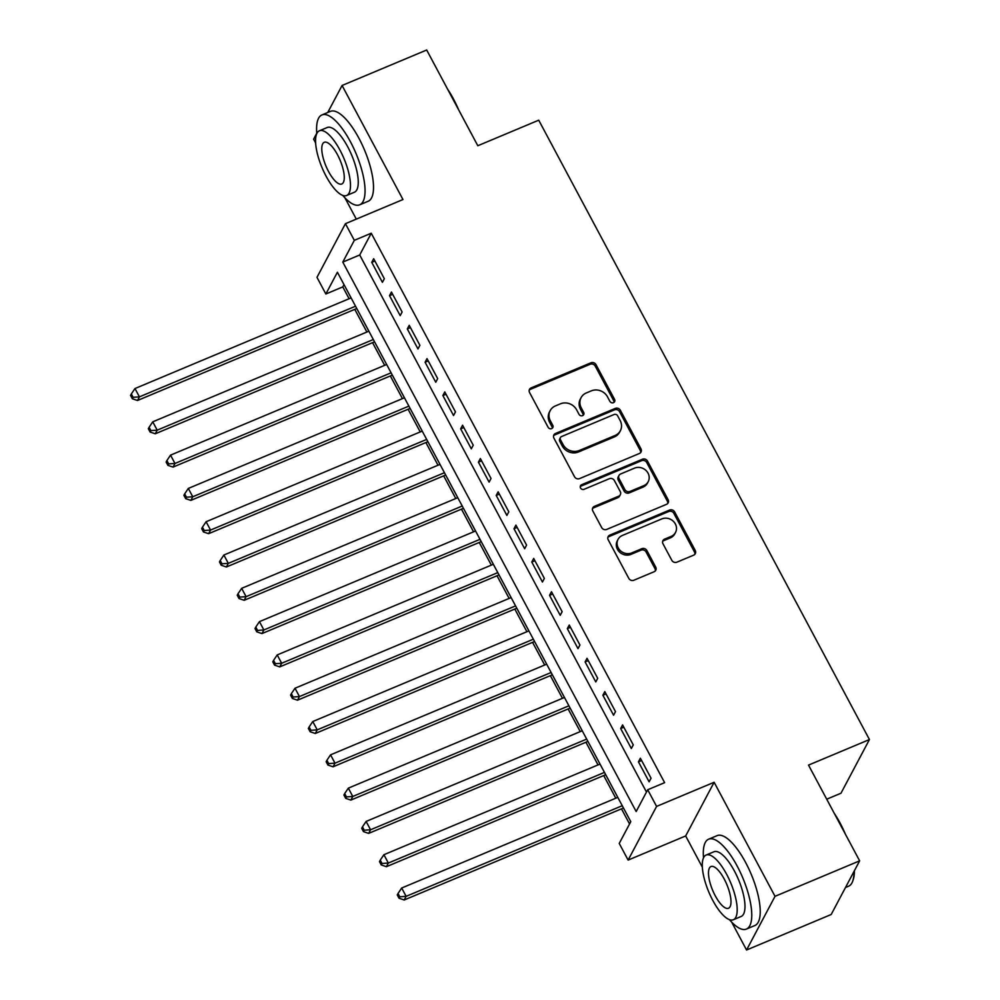 <?xml version="1.0" encoding="UTF-8"?>
<svg xmlns="http://www.w3.org/2000/svg" width="1000" height="1000" viewBox="0 0 1000 1000"><rect width="100%" height="100%" fill="white"/><g stroke="black" fill="none" stroke-linecap="round" stroke-linejoin="round"><path stroke-width="1.5" d="M613.462 402.663A2.675 2.425 27.9 0 0 614.562 399.4L596.013 364.675A3.825 3.475 27.9 0 0 590.95 362.8L531.15 387.887A3.825 3.475 27.9 0 0 529.575 392.55L548.112 427.275A2.675 2.425 27.9 0 0 552.812 427.55A2.675 2.425 27.9 0 0 552.775 425.325L550.375 420.825A12.25 11.113 27.9 0 1 550.175 410.637A12.25 11.113 27.9 0 1 555.413 405.913L560.4 403.825A12.25 11.113 27.9 0 1 576.613 409.825L579.012 414.312A2.675 2.425 27.9 0 0 583.713 414.6A2.675 2.425 27.9 0 0 583.663 412.362L581.263 407.875A12.25 11.113 27.9 0 1 581.075 397.675A12.25 11.113 27.9 0 1 586.312 392.95L591.3 390.863A12.25 11.113 27.9 0 1 607.513 396.863L609.913 401.35A2.675 2.425 27.9 0 0 613.462 402.663M614.075 402.287A2.675 2.425 27.9 0 0 613.787 400.85L595.25 366.125A3.825 3.475 27.9 0 0 590.175 364.25L530.388 389.338A3.825 3.475 27.9 0 0 529.225 390.138M552.288 428.2A2.675 2.425 27.9 0 0 552 426.775L549.6 422.275L550.375 420.825M583.188 415.25A2.675 2.425 27.9 0 0 582.9 413.812L580.5 409.325L581.263 407.875M671.812 560.312A3.825 3.475 27.9 0 0 676.875 562.188L693.662 555.15A3.825 3.475 27.9 0 0 695.238 550.487L674.638 511.925A3.825 3.475 27.9 0 0 669.575 510.05L609.775 535.138A3.825 3.475 27.9 0 0 608.2 539.788L628.787 578.362A3.825 3.475 27.9 0 0 633.862 580.237L654.125 571.737A3.825 3.475 27.9 0 0 655.7 567.075L646.888 550.575A3.825 3.475 27.9 0 0 641.825 548.7L631.775 552.913A10.237 9.287 27.9 0 1 620.125 550.45A10.237 9.287 27.9 0 1 618.05 539.375A10.237 9.287 27.9 0 1 622.438 535.425L661.8 518.913A10.237 9.287 27.9 0 1 673.438 521.375A10.237 9.287 27.9 0 1 675.512 532.45A10.237 9.287 27.9 0 1 671.137 536.4L664.575 539.15A3.825 3.475 27.9 0 0 663 543.812L671.812 560.312M647.7 789.762L656.587 806.413L628.125 860.088L619.237 843.438L630.775 821.675L337.4 272.238L325.863 294L316.975 277.35L345.438 223.675L354.325 240.325L342.788 262.087L636.163 811.525L647.7 789.762L664.625 782.663L371.25 233.225L354.325 240.325M345.438 223.675L402.975 199.537L342.075 85.487L426.688 50L477.812 145.738L538.725 120.188L869.438 739.55L808.512 765.1L859.638 860.837L775.025 896.325L714.125 782.275L656.587 806.413M639.375 453.5A3.825 3.475 27.9 0 0 640.962 448.837L620.363 410.275A3.825 3.475 27.9 0 0 615.3 408.4L555.5 433.475A3.825 3.475 27.9 0 0 553.925 438.137L574.513 476.712A3.825 3.475 27.9 0 0 579.587 478.587L639.375 453.5M647.5 461.1L668.1 499.663A3.825 3.475 27.9 0 1 666.525 504.325L606.725 529.412A3.825 3.475 27.9 0 1 601.65 527.537L592.837 511.025A3.825 3.475 27.9 0 1 594.412 506.362L618.663 496.2A3.825 3.475 27.9 0 0 620.25 491.538L614.4 480.588A3.825 3.475 27.9 0 0 609.325 478.713L584.087 489.3A2.675 2.425 27.9 0 1 580.5 485.763A2.675 2.425 27.9 0 1 581.638 484.725L642.438 459.225A3.825 3.475 27.9 0 1 647.5 461.1L646.737 462.55L667.325 501.112L668.1 499.663M859.638 860.837L831.175 914.513L746.562 950L775.025 896.325M342.075 85.487L327.762 112.487M316.775 133.2L313.612 139.162L315.65 142.975M384.338 278.712L373.675 258.725L371.75 262.35L382.413 282.337L384.338 278.712M402.125 312.013L391.45 292.025L389.525 295.65L400.2 315.637L402.125 312.013M419.9 345.3L409.237 325.325L407.312 328.95L417.975 348.938L419.9 345.3M437.675 378.6L427.013 358.625L425.087 362.25L435.763 382.238L437.675 378.6M455.462 411.9L444.787 391.925L442.875 395.55L453.537 415.525L455.462 411.9M473.237 445.2L462.575 425.225L460.65 428.85L471.312 448.825L473.237 445.2M491.025 478.5L480.35 458.525L478.425 462.15L489.1 482.125L491.025 478.5M508.8 511.8L498.137 491.825L496.213 495.45L506.875 515.425L508.8 511.8M526.575 545.1L515.913 525.125L513.987 528.75L524.663 548.725L526.575 545.1M544.362 578.4L533.688 558.425L531.775 562.05L542.438 582.025L544.362 578.4M562.137 611.7L551.475 591.725L549.55 595.35L560.212 615.325L562.137 611.7M579.925 645L569.25 625.025L567.325 628.65L578 648.625L579.925 645M597.7 678.3L587.038 658.312L585.112 661.95L595.775 681.925L597.7 678.3M615.487 711.6L604.812 691.612L602.888 695.25L613.562 715.225L615.487 711.6M633.263 744.9L622.587 724.912L620.675 728.538L631.337 748.525L633.263 744.9M371.25 233.225L359.712 254.988L646.475 792.062M638.45 761.838L649.125 781.825L651.038 778.2L640.375 758.213L638.45 761.838L641.6 760.525M344 284.6L342.788 286.9L349.1 298.725M354.775 309.35L366.887 332.025M372.562 342.65L384.663 365.325M390.337 375.95L402.438 398.625M408.113 409.25L420.225 431.925M425.9 442.55L438 465.225M443.675 475.85L455.788 498.525M461.463 509.15L473.562 531.825M479.237 542.45L491.337 565.125M497.013 575.75L509.125 598.425M514.8 609.05L526.9 631.712M532.575 642.35L544.688 665.013M550.363 675.65L562.463 698.312M568.138 708.95L580.25 731.612M585.925 742.25L598.025 764.912M603.7 775.537L615.8 798.213M621.475 808.838L629.562 823.975M826.725 799.2L840.975 793.225L869.438 739.55M714.125 782.275L685.662 835.95L702.375 867.237M731.688 922.138L746.562 950M685.662 835.95L628.125 860.088M342.788 286.9L325.863 294M344.963 197.875L356.3 219.112M359.712 254.988L342.788 262.087M371.75 262.35L374.9 261.038M389.525 295.65L392.688 294.325M407.312 328.95L410.462 327.625M425.087 362.25L428.237 360.925M442.875 395.55L446.025 394.225M460.65 428.85L463.8 427.525M478.425 462.15L481.587 460.825M496.213 495.45L499.363 494.125M513.987 528.75L517.137 527.425M531.775 562.05L534.925 560.725M549.55 595.35L552.7 594.025M567.325 628.65L570.487 627.325M585.112 661.95L588.263 660.625M602.888 695.25L606.05 693.925M620.675 728.538L623.825 727.225M581.075 397.675L580.3 399.125A12.25 11.113 27.9 0 0 580.5 409.325M550.175 410.637L549.412 412.088A12.25 11.113 27.9 0 0 549.6 422.275M640.537 452.7A3.825 3.475 27.9 0 0 640.188 450.288L619.6 411.725A3.825 3.475 27.9 0 0 614.525 409.85L554.725 434.925A3.825 3.475 27.9 0 0 553.575 435.737M617.638 415.825A2.675 2.425 27.9 0 0 614.087 414.5L561.6 436.525A2.675 2.425 27.9 0 0 560.487 439.787L563.025 444.525A12.25 11.113 27.9 0 0 579.237 450.525L615.112 435.475A12.25 11.113 27.9 0 0 620.35 430.75A12.25 11.113 27.9 0 0 620.163 420.562L617.638 415.825M560.45 437.55L559.675 439.012A2.675 2.425 27.9 0 0 559.725 441.238L560.487 439.787M620.35 430.75L619.587 432.2A12.25 11.113 27.9 0 1 614.35 436.925L578.462 451.975A12.25 11.113 27.9 0 1 562.25 445.975L559.725 441.238M667.675 503.525A3.825 3.475 27.9 0 0 667.325 501.112M620.3 494.725L619.538 496.175A3.825 3.475 27.9 0 1 617.9 497.65L593.65 507.825A3.825 3.475 27.9 0 0 592.487 508.625M646.737 462.55A3.825 3.475 27.9 0 0 641.663 460.675L580.875 486.175A2.675 2.425 27.9 0 0 580.25 486.55M643.838 485.637A10.237 9.287 27.9 0 0 648.213 481.7A10.237 9.287 27.9 0 0 646.137 470.613A10.237 9.287 27.9 0 0 634.5 468.15L620.625 473.975A3.825 3.475 27.9 0 0 619.05 478.638L624.9 489.588A3.825 3.475 27.9 0 0 629.963 491.463L643.838 485.637L643.062 487.088A10.237 9.287 27.9 0 0 647.438 483.15L648.213 481.7M618.987 475.45L618.225 476.9A3.825 3.475 27.9 0 0 618.275 480.087L619.05 478.638M643.062 487.088L629.2 492.912A3.825 3.475 27.9 0 1 624.125 491.037L618.275 480.087M675.512 532.45L674.75 533.9A10.237 9.287 27.9 0 1 670.375 537.85L663.812 540.6A3.825 3.475 27.9 0 0 662.65 541.4M618.05 539.375L617.288 540.825A10.237 9.287 27.9 0 0 619.362 551.9A10.237 9.287 27.9 0 0 631 554.362L631.775 552.913M655.275 570.938A3.825 3.475 27.9 0 0 654.938 568.525L646.112 552.025A3.825 3.475 27.9 0 0 641.05 550.15L631 554.362M694.812 554.35A3.825 3.475 27.9 0 0 694.463 551.938L673.875 513.375A3.825 3.475 27.9 0 0 668.8 511.5L609 536.587A3.825 3.475 27.9 0 0 607.85 537.388M351.1 297.887L134.975 388.537L139.425 396.863L137.5 400.487L356.775 308.512M133.112 397.3L131.325 393.975L130.562 395.425L132.338 398.75L133.112 397.3L139.425 396.863L355.55 306.212M131.325 393.975L134.975 388.537M137.5 400.487L132.338 398.75M447.537 89.05A47.575 16.087 67.2 0 1 453.413 98.875A47.575 16.087 67.2 0 1 458.675 109.9M342.738 195.413A48.75 16.475 -112.8 0 0 359.663 204.825A48.75 16.475 -112.8 0 0 350.425 141.738A48.75 16.475 -112.8 0 0 321.95 114.925A48.75 16.475 -112.8 0 0 316.812 133.6M359.663 204.825L368.125 201.275A48.75 16.475 -112.8 0 0 358.888 138.188A48.75 16.475 -112.8 0 0 330.412 111.375L321.95 114.925M319.45 130.775L327.225 127.513A35.1 11.863 67.2 0 1 347.725 146.825A35.1 11.863 67.2 0 1 354.387 192.237L346.6 195.512A35.1 11.863 -112.8 0 0 339.95 150.087A35.1 11.863 -112.8 0 0 319.45 130.775A35.1 11.863 -112.8 0 0 326.1 176.2A35.1 11.863 -112.8 0 0 346.6 195.512M328.562 171.55A22.613 7.65 -112.8 0 0 341.775 184A22.613 7.65 -112.8 0 0 337.488 154.725A22.613 7.65 -112.8 0 0 324.275 142.287A22.613 7.65 -112.8 0 0 328.562 171.55M834.25 813.3A47.575 16.087 67.2 0 1 840.138 823.138A47.575 16.087 67.2 0 1 845.387 834.15M729.45 919.663A48.75 16.475 -112.8 0 0 746.375 929.087A48.75 16.475 -112.8 0 0 737.138 866A48.75 16.475 -112.8 0 0 708.662 839.175A48.75 16.475 -112.8 0 0 703.525 857.862M746.375 929.087L754.837 925.537A48.75 16.475 -112.8 0 0 745.6 862.45A48.75 16.475 -112.8 0 0 717.125 835.638L708.662 839.175M706.162 855.037L713.95 851.762A35.1 11.863 67.2 0 1 734.45 871.075A35.1 11.863 67.2 0 1 741.1 916.5L733.312 919.762A35.1 11.863 -112.8 0 0 726.663 874.338A35.1 11.863 -112.8 0 0 706.162 855.037A35.1 11.863 -112.8 0 0 712.812 900.45A35.1 11.863 -112.8 0 0 733.312 919.762M715.275 895.812A22.613 7.65 -112.8 0 0 728.487 908.263A22.613 7.65 -112.8 0 0 724.2 878.988A22.613 7.65 -112.8 0 0 710.987 866.538A22.613 7.65 -112.8 0 0 715.275 895.812M845.487 887.513L848.587 886.213A48.75 16.475 -112.8 0 0 852.788 880.925A48.75 16.475 -112.8 0 0 853.95 871.562M854.388 870.738A47.575 16.087 67.2 0 1 853.25 879.55L852.788 880.925M368.875 331.188L152.75 421.838L157.2 430.163L155.275 433.787L374.55 341.812M150.887 430.6L149.113 427.275L148.338 428.725L150.125 432.05L150.887 430.6L157.2 430.163L373.325 339.513M149.113 427.275L152.75 421.838M155.275 433.787L150.125 432.05M386.662 364.487L170.538 455.138L174.975 463.462L173.062 467.088L392.337 375.112M168.675 463.9L166.887 460.575L166.125 462.025L167.9 465.35L168.675 463.9L174.975 463.462L391.1 372.812M166.887 460.575L170.538 455.138M173.062 467.088L167.9 465.35M404.438 397.788L188.312 488.438L192.763 496.763L190.837 500.387L410.112 408.413M186.45 497.2L184.675 493.875L183.9 495.325L185.675 498.65L186.45 497.2L192.763 496.763L408.888 406.112M184.675 493.875L188.312 488.438M190.837 500.387L185.675 498.65M422.225 431.087L206.1 521.737L210.538 530.062L208.612 533.688L427.9 441.712M204.225 530.5L202.45 527.175L201.688 528.625L203.463 531.95L204.225 530.5L210.538 530.062L426.662 439.412M202.45 527.175L206.1 521.737M208.612 533.688L203.463 531.95M440 464.387L223.875 555.037L228.325 563.362L226.4 566.987L445.675 475.012M222.013 563.8L220.238 560.475L219.462 561.925L221.238 565.25L222.013 563.8L228.325 563.362L444.45 472.713M220.238 560.475L223.875 555.037M226.4 566.987L221.238 565.25M457.775 497.688L241.65 588.337L246.1 596.663L244.175 600.288L463.45 508.312M239.788 597.1L238.012 593.763L237.237 595.225L239.025 598.55L239.788 597.1L246.1 596.663L462.225 506.012M238.012 593.763L241.65 588.337M244.175 600.288L239.025 598.55M475.562 530.988L259.438 621.638L263.875 629.963L261.962 633.587L481.238 541.613M257.575 630.4L255.787 627.062L255.025 628.513L256.8 631.85L257.575 630.4L263.875 629.963L480 539.312M255.787 627.062L259.438 621.638M261.962 633.587L256.8 631.85M493.338 564.288L277.213 654.938L281.663 663.263L279.738 666.888L499.012 574.913M275.35 663.7L273.575 660.362L272.8 661.812L274.575 665.15L275.35 663.7L281.663 663.263L497.788 572.612M273.575 660.362L277.213 654.938M279.738 666.888L274.575 665.15M511.125 597.587L295 688.238L299.438 696.562L297.512 700.188L516.8 608.212M293.125 697L291.35 693.662L290.587 695.113L292.362 698.45L293.125 697L299.438 696.562L515.562 605.9M291.35 693.662L295 688.238M297.512 700.188L292.362 698.45M528.9 630.875L312.775 721.538L317.225 729.862L315.3 733.487L534.575 641.513M310.912 730.3L309.137 726.963L308.363 728.413L310.138 731.75L310.912 730.3L317.225 729.862L533.35 639.2M309.137 726.963L312.775 721.538M315.3 733.487L310.138 731.75M546.675 664.175L330.55 754.837L335 763.162L333.075 766.787L552.35 674.812M328.688 763.6L326.912 760.263L326.138 761.712L327.925 765.05L328.688 763.6L335 763.162L551.125 672.5M326.912 760.263L330.55 754.837M333.075 766.787L327.925 765.05M564.462 697.475L348.338 788.138L352.775 796.462L350.863 800.088L570.138 708.112M346.475 796.888L344.688 793.562L343.925 795.013L345.7 798.35L346.475 796.888L352.775 796.462L568.9 705.8M344.688 793.562L348.338 788.138M350.863 800.088L345.7 798.35M582.238 730.775L366.112 821.438L370.562 829.762L368.638 833.388L587.913 741.413M364.25 830.188L362.475 826.862L361.7 828.312L363.488 831.637L364.25 830.188L370.562 829.762L586.688 739.1M362.475 826.862L366.112 821.438M368.638 833.388L363.488 831.637M600.025 764.075L383.9 854.725L388.338 863.05L386.413 866.688L605.7 774.712M382.025 863.487L380.25 860.163L379.487 861.612L381.262 864.938L382.025 863.487L388.338 863.05L604.462 772.4M380.25 860.163L383.9 854.725M386.413 866.688L381.262 864.938M617.8 797.375L401.675 888.025L406.125 896.35L404.2 899.987L623.475 808M399.812 896.787L398.038 893.462L397.262 894.912L399.038 898.238L399.812 896.787L406.125 896.35L622.25 805.7M398.038 893.462L401.675 888.025M404.2 899.987L399.038 898.238M613.787 400.85L614.562 399.4M552 426.775L552.775 425.325M582.9 413.812L583.663 412.362M530.388 389.338L531.15 387.887M590.175 364.25L590.95 362.8M595.25 366.125L596.013 364.675M554.725 434.925L555.5 433.475M614.525 409.85L615.3 408.4M619.6 411.725L620.363 410.275M640.188 450.288L640.962 448.837M562.25 445.975L563.025 444.525M578.462 451.975L579.237 450.525M614.35 436.925L615.112 435.475M593.65 507.825L594.412 506.362M617.9 497.65L618.663 496.2M580.875 486.175L581.638 484.725M641.663 460.675L642.438 459.225M624.125 491.037L624.9 489.588M629.2 492.912L629.963 491.463M663.812 540.6L664.575 539.15M670.375 537.85L671.137 536.4M641.05 550.15L641.825 548.7M646.112 552.025L646.888 550.575M654.938 568.525L655.7 567.075M609 536.587L609.775 535.138M668.8 511.5L669.575 510.05M673.875 513.375L674.638 511.925M694.463 551.938L695.238 550.487"/></g></svg>

